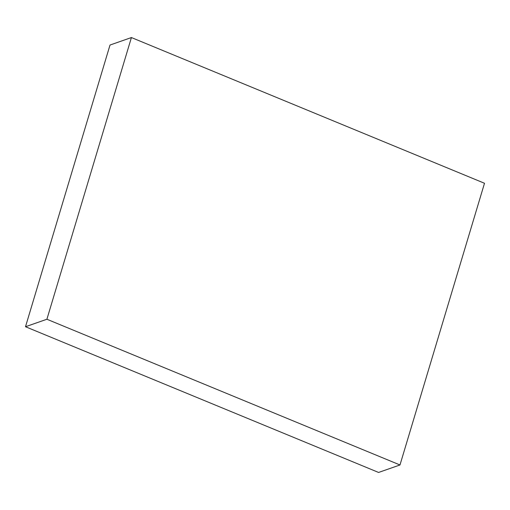 <?xml version="1.0" encoding="UTF-8"?>
<svg xmlns="http://www.w3.org/2000/svg" width="510" height="510" viewBox="0 0 510 510"><rect width="100%" height="100%" fill="white"/><g stroke="black" fill="none" stroke-linecap="round" stroke-linejoin="round"><path stroke-width="0.76" d="M399.987 464.967L378.586 472.451L25.5 326.731L110.013 45.033L131.414 37.549L484.5 183.268L399.987 464.967L46.901 319.247L131.414 37.549M25.5 326.731L46.901 319.247"/></g></svg>
